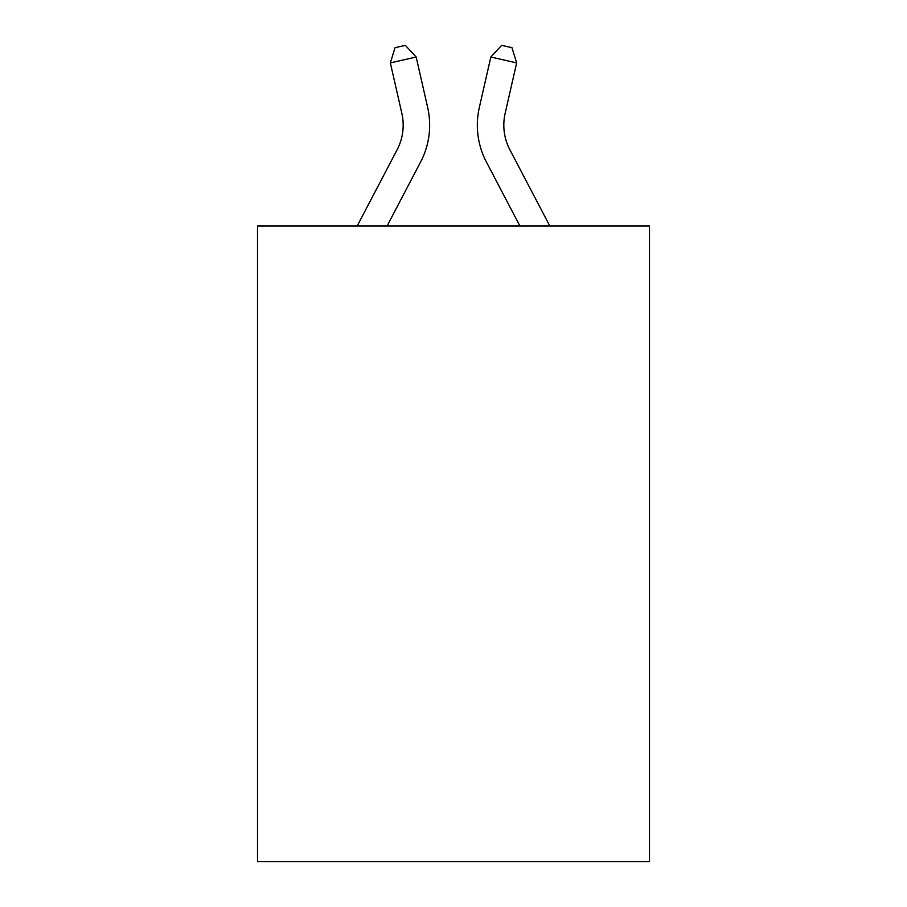 <?xml version="1.0" encoding="UTF-8"?>
<svg xmlns="http://www.w3.org/2000/svg" width="907" height="907" viewBox="0 0 907 907"><rect width="100%" height="100%" fill="white"/><g stroke="black" fill="none" stroke-linecap="round" stroke-linejoin="round"><path stroke-width="1.36" d="M649.491 226.013L649.491 861.65L257.509 861.65L257.509 226.013L649.491 226.013M357.177 226.013L397.13 149.734A52.969 52.969 0 0 0 401.858 113.386L390.35 62.9L416.166 57.016L427.673 107.502A79.453 79.453 0 0 1 420.587 162.024L387.074 226.013M549.823 226.013L509.87 149.734A52.969 52.969 0 0 1 505.142 113.386L516.65 62.9L490.834 57.016L479.327 107.502A79.453 79.453 0 0 0 486.413 162.024L519.926 226.013M490.834 57.016L479.327 107.502L490.834 57.016L479.327 107.502L490.834 57.016L479.327 107.502L490.834 57.016L479.327 107.502L490.834 57.016L479.327 107.502L490.834 57.016L479.327 107.502L490.834 57.016L479.327 107.502L490.834 57.016L479.327 107.502L490.834 57.016L479.327 107.502L490.834 57.016L479.327 107.502L490.834 57.016L479.327 107.502L490.834 57.016L479.327 107.502L490.834 57.016L501.639 45.35L511.967 47.708L516.65 62.9M509.87 149.734A52.969 52.969 0 0 1 505.142 113.386A52.969 52.969 0 0 0 509.87 149.734A52.969 52.969 0 0 1 505.142 113.386A52.969 52.969 0 0 0 509.87 149.734A52.969 52.969 0 0 1 505.142 113.386A52.969 52.969 0 0 0 509.87 149.734A52.969 52.969 0 0 1 505.142 113.386A52.969 52.969 0 0 0 509.87 149.734A52.969 52.969 0 0 1 505.142 113.386A52.969 52.969 0 0 0 509.87 149.734M397.13 149.734A52.969 52.969 0 0 0 401.858 113.386A52.969 52.969 0 0 1 397.13 149.734A52.969 52.969 0 0 0 401.858 113.386A52.969 52.969 0 0 1 397.13 149.734A52.969 52.969 0 0 0 401.858 113.386M390.35 62.9L395.033 47.708L405.361 45.35L416.166 57.016"/></g></svg>
